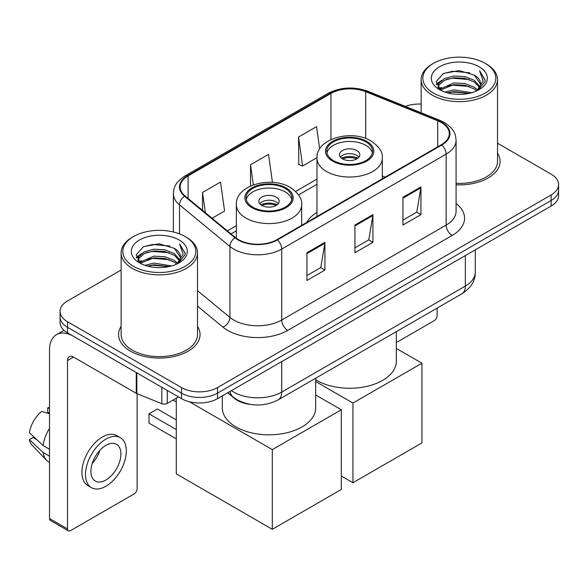 <?xml version="1.0" encoding="UTF-8"?>
<svg xmlns="http://www.w3.org/2000/svg" width="588" height="588" viewBox="0 0 588 588"><rect width="100%" height="100%" fill="white"/><g stroke="black" fill="none" stroke-linecap="round" stroke-linejoin="round"><path stroke-width="0.88" d="M316.976 212.378A44.975 25.968 0 0 0 306.752 222.426M250.584 404.434A25.46 14.7 180 0 1 234.48 398.421L227.666 392.799M121.128 270.01L67.51 300.96A25.46 14.7 0 0 0 60.057 311.353L60.057 322.445A25.46 14.7 0 0 0 67.51 332.837L181.516 398.657A25.46 14.7 0 0 0 217.523 398.657L551.147 206.043A25.46 14.7 0 0 0 558.6 195.65L558.6 190.108A25.46 14.7 0 0 1 551.147 200.501A25.46 14.7 0 0 0 558.6 190.108L558.6 184.566A25.46 14.7 0 0 0 551.147 174.173L497.521 143.215M60.057 311.353A25.46 14.7 0 0 0 67.51 321.746L181.516 387.573A25.46 14.7 0 0 0 217.523 387.573L217.523 393.115L551.147 200.501L217.523 393.115A25.46 14.7 0 0 1 181.516 393.115A25.46 14.7 0 0 0 217.523 393.115L217.523 398.657M67.51 321.746L67.51 327.296L181.516 393.115L67.51 327.296A25.46 14.7 0 0 1 60.057 316.903A25.46 14.7 0 0 0 67.51 327.296L67.51 332.837M121.128 326.384A40.734 23.52 0 0 0 118.585 334.565A40.734 23.52 0 0 0 130.514 351.198A40.734 23.52 0 0 0 174.908 356.291A40.734 23.52 0 0 0 200.052 334.565A40.734 23.52 0 0 0 197.502 326.384A40.734 23.52 0 0 1 200.052 334.565A40.734 23.52 0 0 1 174.908 356.291A40.734 23.52 0 0 1 130.514 351.198A40.734 23.52 0 0 1 118.585 334.565A40.734 23.52 0 0 1 121.128 326.384M441.338 122.554A27.158 15.678 180 0 1 449.291 133.638A27.158 15.678 180 0 1 441.338 144.721L276.926 239.647A27.158 15.678 180 0 1 235.479 237.552L185.066 195.98A27.158 15.678 180 0 1 180.156 186.991A27.158 15.678 180 0 1 188.109 175.908L330.941 93.448A27.158 15.678 180 0 1 365.714 91.691L437.707 120.797A27.158 15.678 180 0 1 441.338 122.554M441.816 122.275A27.834 16.067 0 0 0 438.097 120.474L366.103 91.368A27.834 16.067 0 0 0 330.456 93.169L187.631 175.628A27.834 16.067 0 0 0 184.514 196.208L234.921 237.773A27.834 16.067 0 0 0 277.404 239.919L441.816 145.001A27.834 16.067 0 0 0 441.816 122.275M306.929 252.737L306.929 280.454L324.929 270.061L324.929 242.344L306.929 252.737M306.929 275.537L320.791 267.533L324.855 243.27A6.791 3.918 -120 0 0 324.929 242.344M320.673 267.606L324.929 270.061M402.934 197.311L402.934 225.028L420.935 214.635L420.935 186.918L402.934 197.311M402.934 220.11L416.796 212.106L420.861 187.837A6.791 3.918 -120 0 0 420.935 186.918M416.679 212.172L420.935 214.635M354.931 225.028L354.931 252.737L372.932 242.344L372.932 214.635L354.931 225.028M354.931 247.82L368.794 239.816L372.858 215.553A6.791 3.918 -120 0 0 372.932 214.635M368.676 239.889L372.932 242.344M456.075 184.794A40.734 23.52 0 0 0 500.072 161.355A40.734 23.52 0 0 0 497.521 153.167A40.734 23.52 0 0 1 500.072 161.355A40.734 23.52 0 0 1 456.075 184.794M217.523 387.573L551.147 194.959A25.46 14.7 0 0 0 558.6 184.566M421.148 104.091A25.46 14.7 0 0 0 405.323 106.399M319.666 148.992L316.528 126.641L298.528 137.033L298.814 164.581M212.07 218.251L224.587 211.026L220.522 182.067L202.522 192.46L202.522 210.372M272.457 182.398L268.525 154.357L250.525 164.75L250.525 186.028M250.525 164.75L253.347 184.889M298.528 137.033L302.592 165.992L316.983 157.68M302.592 165.992L298.528 164.471M202.522 192.46L205.366 212.716M396.319 342.547L434.135 320.71A4.241 2.448 120 0 0 437.134 315.513L437.134 308.09M433.532 93.102A36.493 21.065 0 0 0 485.137 93.102A36.493 21.065 0 0 0 485.137 63.313L486.342 64.004A38.183 22.05 0 0 1 497.521 79.593A38.183 22.05 0 0 1 473.95 99.96A38.183 22.05 0 0 1 432.334 95.183A38.183 22.05 0 0 1 421.148 79.593A38.183 22.05 0 0 1 432.334 64.004L433.532 63.313A36.493 21.065 0 0 0 433.532 93.102M456.075 183.316A38.183 22.05 0 0 0 497.521 161.355L497.521 79.593M445.043 92.11L453.848 89.854L471.701 92.713M447.564 92.875L453.848 91.588L469.092 93.36M439.559 89.288L453.848 82.923L464.829 83.503L474.34 87.252L477.632 89.986M440.427 90.001L453.848 84.657L464.829 85.231L474.34 88.979L476.721 90.802M438.376 88.097L438.126 86.392L438.846 83.503L444.337 78.586L453.848 75.999L464.829 76.572L474.34 80.321L479.948 86.686M438.185 87.259L438.846 85.231L444.337 80.321L453.848 77.726L464.829 78.307L474.34 82.055L479.543 87.509M476.508 90.978A21.212 12.245 0 0 0 480.55 83.783A21.212 12.245 0 0 0 474.34 75.124L480.543 84.202M479.139 66.775A28.003 16.17 0 0 0 439.596 66.738A28.003 16.17 0 0 0 439.412 89.567A28.003 16.17 0 0 0 439.537 89.641A28.003 16.17 0 0 0 479.264 89.567A28.003 16.17 0 0 0 479.139 66.775M474.34 75.124L459.096 70.575L443.433 73.456L436.171 81.658L440.985 90.412M478.242 90.133L485.004 81.548L485.144 80.012L479.639 70.81L483.108 81.122L476.728 90.883M486.342 64.004L485.137 63.313A36.493 21.065 0 0 0 433.532 63.313M479.639 70.81L485.137 80.358M443.065 73.64L452.657 71.266L469.841 72.809M436.443 84.782L439.574 82.327M446.468 79.395L452.657 78.197L469.231 79.556M446.468 86.326L452.657 85.128L469.231 86.487M447.74 92.926L452.657 92.059L469.07 93.367M436.267 84.106L441.404 80.453M439.001 88.766L441.404 87.377M365.854 141.884A22.91 13.23 0 0 0 340.886 139.011A22.91 13.23 0 0 0 326.737 151.234A22.91 13.23 0 0 0 333.447 160.59A22.91 13.23 0 0 0 358.415 163.457A22.91 13.23 0 0 0 372.564 151.234A22.91 13.23 0 0 0 365.854 141.884M372.366 152.968A22.91 13.23 0 0 0 365.854 145.346A22.91 13.23 0 0 0 342.289 142.171A22.91 13.23 0 0 0 326.935 152.968M315.675 379.789A46.672 26.945 0 0 0 316.645 380.37A46.672 26.945 0 0 0 367.507 386.206A46.672 26.945 0 0 0 396.319 361.311L396.319 331.654M356.85 150.543A10.18 5.88 0 0 0 345.751 149.271A10.18 5.88 0 0 0 339.467 154.703A10.18 5.88 0 0 0 342.451 158.856A10.18 5.88 0 0 0 353.55 160.134A10.18 5.88 0 0 0 359.834 154.703A10.18 5.88 0 0 0 356.85 150.543M358.93 157.121A10.18 5.88 0 0 0 356.85 155.394A10.18 5.88 0 0 0 340.371 157.121M341.422 158.165A13.575 7.842 180 0 1 357.284 157.915L357.284 158.591M342.539 158.907A11.878 6.858 180 0 1 356.056 158.62L357.284 157.915M355.858 159.363L356.056 158.62M352.947 482.741L352.947 403.059L421.956 363.215L421.956 442.896L352.947 482.741L341.312 476.015M352.947 403.059L315.675 381.538M396.319 348.419L421.956 363.215M285.209 188.439A22.91 13.23 0 0 0 260.234 185.573A22.91 13.23 0 0 0 246.093 197.796A22.91 13.23 0 0 0 252.803 207.152A22.91 13.23 0 0 0 277.771 210.019A22.91 13.23 0 0 0 291.92 197.796A22.91 13.23 0 0 0 285.209 188.439M291.721 199.53A22.91 13.23 0 0 0 285.209 191.909A22.91 13.23 0 0 0 261.645 188.733A22.91 13.23 0 0 0 246.291 199.53M222.33 395.878L222.33 407.874A46.672 26.945 0 0 0 236.001 426.925A46.672 26.945 0 0 0 286.863 432.768A46.672 26.945 0 0 0 315.675 407.874L315.675 378.216M276.206 197.105A10.18 5.88 0 0 0 265.107 195.826A10.18 5.88 0 0 0 258.823 201.258A10.18 5.88 0 0 0 261.807 205.418A10.18 5.88 0 0 0 272.898 206.689A10.18 5.88 0 0 0 279.19 201.258A10.18 5.88 0 0 0 276.206 197.105M278.278 203.683A10.18 5.88 0 0 0 276.206 201.956A10.18 5.88 0 0 0 259.727 203.683M260.778 204.727A13.575 7.842 180 0 1 276.632 204.477L276.632 205.153M261.888 205.469A11.878 6.858 180 0 1 275.412 205.183L276.632 204.477M275.206 205.925L275.412 205.183M176.297 438.883L148.999 423.117L148.999 413.834L176.297 429.593M272.303 529.296L272.303 449.622L341.312 409.777L341.312 489.459L272.303 529.296L176.297 473.869L176.297 398.208M272.303 449.622L189.387 401.751M315.675 394.982L341.312 409.777M148.999 413.834L157.4 408.983L176.297 419.898M167.264 390.425L167.264 403.419L178.517 396.922M136.254 372.52L73.515 336.299A33.942 19.595 -120 0 0 56.544 334.616A33.942 19.595 -120 0 0 49.51 350.154L49.51 518.52L67.51 528.913L67.51 360.547A8.489 4.902 60 0 1 69.266 356.666A8.489 4.902 60 0 1 73.515 357.085L136.254 393.306L136.254 372.52A4.241 2.448 0 0 0 136.82 372.799M67.51 528.913A4.241 2.448 120 0 0 68.392 530.861L50.392 520.468A4.241 2.448 -60 0 1 49.51 518.52M68.392 530.861A4.241 2.448 120 0 0 70.509 530.648L134.115 493.927A4.241 2.448 120 0 0 137.114 488.731L137.114 393.703M167.264 403.419A4.241 2.448 180 0 1 161.832 403.699L136.82 393.585A4.241 2.448 180 0 1 136.254 393.306M105.913 479.999A21.212 12.245 120 0 0 119.776 461.308A21.212 12.245 120 0 0 116.52 444.308A21.212 12.245 120 0 0 105.913 445.359A21.212 12.245 120 0 0 92.051 464.05A21.212 12.245 120 0 0 95.307 481.05A21.212 12.245 120 0 0 105.913 479.999M92.206 463.557A21.212 12.245 120 0 0 99.82 450.371M49.51 408.476L47.709 407.932L47.709 412.195L49.51 413.232M120.342 437.692L116.74 435.612A28.849 16.655 120 0 0 102.312 437.046A28.849 16.655 120 0 0 83.467 462.469A28.849 16.655 120 0 0 87.891 485.585L91.485 487.665A28.849 16.655 120 0 0 105.913 486.239A28.849 16.655 120 0 0 124.759 460.808A28.849 16.655 120 0 0 120.342 437.692A28.849 16.655 120 0 0 105.913 439.118A28.849 16.655 120 0 0 87.068 464.549A28.849 16.655 120 0 0 91.485 487.665M49.51 428.314A28.003 16.17 120 0 0 43.137 445.572L29.4 432.717A22.065 12.738 120 0 1 41.711 411.394L49.51 413.761M49.51 449.254L43.137 445.572M36.831 439.677L33.09 437.516L29.4 439.648L43.137 452.503L49.51 456.178M43.137 452.503A28.003 16.17 120 0 0 46.592 460.323A28.003 16.17 120 0 0 48.708 461.984L49.51 462.447M49.51 407.433A22.065 12.738 120 0 0 47.709 407.932M29.4 439.648A22.065 12.738 120 0 0 32.009 445.138L46.592 460.323M133.513 266.32A36.493 21.065 0 0 0 185.117 266.32A36.493 21.065 0 0 0 185.117 236.523L186.322 237.221A38.183 22.05 0 0 1 197.502 252.811A38.183 22.05 0 0 1 173.93 273.177A38.183 22.05 0 0 1 132.315 268.4A38.183 22.05 0 0 1 121.128 252.811A38.183 22.05 0 0 1 132.315 237.221L133.513 236.523A36.493 21.065 0 0 0 133.513 266.32M121.128 252.811L121.128 334.565A38.183 22.05 0 0 0 132.315 350.154A38.183 22.05 0 0 0 173.93 354.939A38.183 22.05 0 0 0 197.502 334.565L197.502 252.811M145.023 265.328L153.828 263.071L171.681 265.93M147.544 266.092L153.828 264.798L169.072 266.577M139.554 262.469L153.828 256.14L164.809 256.713L174.32 260.462L177.613 263.196M140.407 263.218L153.828 257.875L164.809 258.448L174.32 262.197L176.701 264.019M138.356 261.315L138.107 259.609L138.827 256.713L144.317 251.804L153.828 249.209L164.809 249.79L174.32 253.538L179.928 259.903M138.165 260.477L138.827 258.448L144.317 253.538L153.828 250.944L164.809 251.517L174.32 255.266L179.524 260.727M176.488 264.196A21.212 12.245 0 0 0 180.531 257A21.212 12.245 0 0 0 174.32 248.342L180.523 257.419M179.119 239.992A28.003 16.17 0 0 0 139.577 239.955A28.003 16.17 0 0 0 139.393 262.785A28.003 16.17 0 0 0 139.518 262.858A28.003 16.17 0 0 0 179.237 262.785A28.003 16.17 0 0 0 179.119 239.992M174.32 248.342L159.076 243.792L143.413 246.673L136.151 254.876L140.966 263.622M178.223 263.351L184.985 254.766L185.124 253.23L179.619 244.027L183.088 254.332L176.709 264.093M186.322 237.221L185.117 236.523A36.493 21.065 0 0 0 133.513 236.523M179.619 244.027L185.117 253.575M143.046 246.85L152.637 244.483L169.822 246.027M136.423 258L139.554 255.545M146.449 252.612L152.637 251.414L169.212 252.774M146.449 259.543L152.637 258.345L169.212 259.705M147.72 266.136L152.637 265.269L169.05 266.584M136.247 257.324L141.385 253.663M138.981 261.976L141.385 260.594M231.444 390.623A33.942 19.595 0 0 0 233.723 392.078A33.942 19.595 0 0 0 281.726 392.078L465.336 286.069A33.942 19.595 0 0 0 475.28 272.207C475.53 280.63 471.039 287.841 461.823 293.838L278.212 399.847A16.971 9.798 60 0 0 281.726 392.078L281.726 361.591M465.336 255.582L465.336 286.069A16.971 9.798 60 0 1 461.823 293.838M230.07 391.417A16.971 11.348 129.5 0 0 233.024 396.929L227.872 392.681M551.147 206.043L551.147 194.959M181.516 398.657L181.516 387.573M456.075 203.47A42.432 24.498 180 0 1 452.135 235.487L287.723 330.412A8.489 4.902 60 0 1 281.726 320.019L446.138 225.094A33.942 19.595 0 0 0 456.075 211.239L456.075 140.289A33.942 19.595 180 0 1 446.138 154.144A8.489 4.902 -120 0 0 441.816 145.001M287.723 330.412A42.432 24.498 180 0 1 227.725 330.412A42.432 24.498 180 0 1 222.97 327.141L197.502 306.142M234.921 237.773A8.489 5.674 129.5 0 0 229.923 246.453L229.923 317.402A33.942 19.595 0 0 0 233.723 320.019A33.942 19.595 0 0 0 281.726 320.019L281.726 249.069A33.942 19.595 180 0 1 229.923 246.453L179.509 204.881A33.942 19.595 180 0 1 173.372 193.643L173.372 231.981M456.075 140.289C455.531 134.454 454.987 129.603 444.381 122.547L439.92 120.378A8.489 3.976 112 0 0 438.097 120.474M439.92 120.378L367.919 91.272C353.866 86.304 340.526 87.024 327.898 93.441A8.489 4.902 60 0 1 330.456 93.169M187.631 175.628A8.489 4.902 -120 0 0 185.066 175.9C174.776 182.648 173.842 187.734 173.372 193.643M184.514 196.208A8.489 5.674 129.5 0 0 179.509 204.881L179.509 233.877M367.919 91.272A8.489 3.976 112 0 0 366.103 91.368M277.404 239.919A8.489 4.902 60 0 1 281.726 249.069L446.138 154.144L446.138 225.094A8.489 4.902 60 0 0 452.135 235.487M197.502 290.67L229.923 317.402A8.489 5.674 -50.5 0 1 222.97 327.141M188.109 175.908L188.109 198.494M437.707 120.797L437.707 146.816M365.714 91.691L365.714 138.474M385.162 177.15L382.318 176.003M330.941 93.448L330.941 139.577M316.976 179.105L295.632 191.431M236.332 225.667L227.358 230.849M354.931 225.902L372.858 215.553M402.934 198.193L420.861 187.837M306.929 253.619L324.855 243.27M332.551 161.105A24.181 13.965 0 0 0 366.75 161.105A24.181 13.965 0 0 0 366.75 141.363A24.181 13.965 0 0 0 332.551 141.363A24.181 13.965 0 0 0 332.551 161.105M382.318 178.796L382.318 158.165A32.671 18.86 180 0 1 362.149 175.591A32.671 18.86 180 0 1 326.546 171.505A32.671 18.86 180 0 1 316.976 158.165L316.976 216.516M251.907 207.667A24.181 13.965 0 0 0 286.106 207.667A24.181 13.965 0 0 0 286.106 187.925A24.181 13.965 0 0 0 251.907 187.925A24.181 13.965 0 0 0 251.907 207.667M301.673 225.351L301.673 204.727A32.671 18.86 180 0 1 281.505 222.154A32.671 18.86 180 0 1 245.902 218.06A32.671 18.86 180 0 1 236.332 204.727L236.332 238.214M67.51 360.547L73.515 357.085M136.82 372.851L136.82 393.585M161.832 403.699L161.832 387.294M278.212 399.847C264.556 406.705 250.892 406.705 237.236 399.847L233.024 396.929M475.28 272.207L475.28 249.841M327.898 93.441L185.066 175.9M316.976 184.272L298.572 194.9M236.332 230.834L231.04 233.892M438.126 87.803L438.126 86.392M421.148 112.793L421.148 79.593M382.318 158.165C383.038 152.41 379.26 146.669 370.991 140.944C351.734 129.022 315.844 138.584 316.976 158.165M301.673 204.727C302.394 198.972 298.616 193.231 290.347 187.498C271.09 175.584 235.2 185.147 236.332 204.727M176.297 401.957L173.048 400.083M56.544 334.616L64.004 330.309M138.107 261.021L138.107 259.609"/></g></svg>
